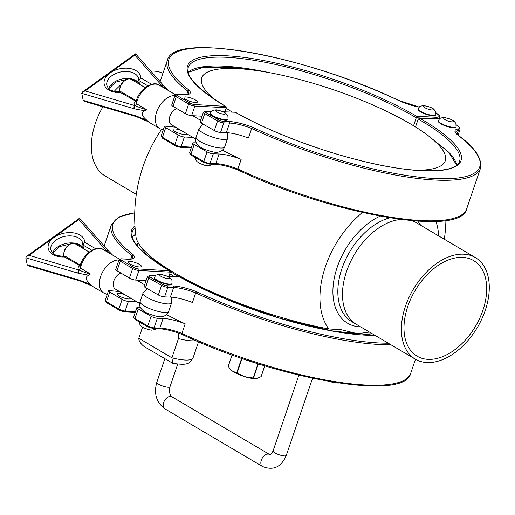 <?xml version="1.0" encoding="UTF-8"?>
<svg xmlns="http://www.w3.org/2000/svg" width="515" height="515" viewBox="0 0 515 515"><rect width="100%" height="100%" fill="white"/><g stroke="black" fill="none" stroke-linecap="round" stroke-linejoin="round"><path stroke-width="0.77" d="M213.783 98.88A128.647 31.209 -161.2 0 1 221.09 68.823A128.647 31.209 -161.2 0 1 241.915 68.913A128.647 31.209 -161.2 0 1 418.914 129.168L425.345 133.379L448.745 152.234L456.631 165.186M418.914 129.168A128.647 31.209 -161.2 0 1 425.924 169.847A128.647 31.209 -161.2 0 1 415.167 170.233M232.111 112.058A128.647 31.209 -161.2 0 1 226.13 108.195M436.134 112.997A12.778 3.096 -161.2 0 1 435.49 117.253L416.648 116.255A141.696 34.37 18.8 0 0 227.089 55.813A141.696 34.37 18.8 0 0 225.1 106.142L226.297 107.712L224.894 111.819M413.539 125.776L416.275 117.735A140.531 34.087 -161.2 0 0 275.725 64.491A140.531 34.087 -161.2 0 0 188.252 67.433C185.561 76.413 198.005 89.385 225.57 106.354L194.483 104.526A3.483 0.843 -161.2 0 1 189.803 103.032L177.398 95.706A3.483 0.843 -161.2 0 1 177.43 94.457A1.159 0.856 -87 0 0 177.128 94.367L174.991 95.397L171.727 105.002A4.648 1.127 18.8 0 0 172.982 106.335L185.387 113.654A4.648 1.127 18.8 0 0 191.625 115.65L202.022 116.203M175.551 127.154L164.697 126.111A4.648 1.127 18.8 0 0 164.465 126.33A4.648 1.127 18.8 0 0 165.721 127.662L178.119 134.988A4.648 1.127 18.8 0 0 184.364 136.984L192.971 137.441M420.272 111.633A9.289 2.253 -161.2 0 1 418.167 109.219L418.315 108.794A9.289 2.253 -161.2 0 0 420.42 111.208A9.289 2.253 -161.2 0 0 429.838 114.909A9.289 2.253 -161.2 0 0 435.909 114.781L435.761 115.212A9.289 2.253 -161.2 0 1 429.69 115.341A9.289 2.253 -161.2 0 1 420.272 111.633M195.719 139.056L171.418 124.707A9.289 5.871 -59.4 0 1 169.866 116.377A9.289 5.871 -59.4 0 1 174.682 109.695A9.289 5.871 -59.4 0 1 176.761 108.562M131.583 79.606L134.634 80.449L137.692 82.149L139.591 84.331L138.799 80.501L147.799 85.812M81.743 93.35L134.344 108.82A2.324 1.165 106 0 1 135.162 105.691C140.312 107.828 144.065 109.122 146.415 109.566L136.417 103.669L135.96 102.253C138.136 89.636 153.129 80.037 159.283 85.175A18.585 11.742 -59.4 0 0 146.91 87.144A18.585 11.742 -59.4 0 0 136.417 103.669A2.324 1.468 -59.4 0 1 135.162 105.691L85.136 90.93L82.574 91.921L81.743 93.35L83.205 100.367L84.454 101.378L135.986 116.532A2.324 1.152 -73.6 0 1 135.979 116.532A2.324 1.152 -73.6 0 1 135.413 115.721L83.205 100.367M151.565 84.286L140.737 77.887A18.585 11.832 -11.8 0 0 129.613 68.456A18.585 11.832 -11.8 0 0 109.985 73.027L134.833 55.124L162.045 85.928L166.886 89.662M164.427 86.456A2.324 1.693 138.3 0 0 164.362 86.378L164.15 86.147A2.324 1.687 -41.5 0 0 162.045 85.928L159.914 85.541M85.136 90.93L109.985 73.027A18.585 11.832 -11.8 0 0 104.957 86.217A18.585 11.832 -11.8 0 0 120.446 92.5L136.372 101.526M133.952 108.704A2.324 1.152 -73.6 0 1 134.814 105.536M134.833 55.124L135.664 53.895L164.15 86.14A2.324 1.687 -41.5 0 1 164.246 86.263M146.415 109.566L144.709 110.783C140.853 112.566 141.503 115.675 146.653 120.104L149.009 122.036L136.378 116.647A2.324 1.139 106.8 0 0 136.378 116.647A2.324 1.139 106.8 0 0 136.411 116.66M134.344 108.82L144.709 110.783M134.821 105.536C133.572 104.255 133.803 102.871 135.509 101.404A2.324 1.468 -59.4 0 1 136.269 101.049M120.446 92.5L121.495 91.96L136.359 100.74M140.737 77.887L138.799 80.501L138.67 78.789A16.261 10.351 168.2 0 0 120.639 71.965A16.261 10.351 168.2 0 0 106.83 85.419C108.523 87.968 107.326 91.406 121.231 91.902M136.192 116.557A2.324 1.152 -73.6 0 1 135.986 116.532L136.366 116.647A2.324 1.139 106.8 0 1 135.812 115.836L135.413 115.721M125.197 80.372L123.993 81.228A6.965 4.403 120.6 0 0 120.323 86.275A6.965 4.403 120.6 0 0 119.886 88.174L119.725 89.642A9.289 5.871 -59.4 0 1 120.304 87.112A9.289 5.871 -59.4 0 1 125.197 80.372A9.289 5.871 -59.4 0 1 131.306 79.439L145.133 87.608M119.757 91.966A9.289 5.871 -59.4 0 1 119.725 89.642M338.722 383.025A15.096 3.663 -161.2 0 1 330.469 381.763A15.096 3.663 -161.2 0 1 329.915 381.615M329.948 381.621L335.896 382.6M232.085 354.996L228.222 366.345L230.662 369.57L232.078 370.819L244.728 376.665L256.637 378.544A15.096 3.663 -161.2 0 1 256.625 378.544A15.096 3.663 -161.2 0 1 244.728 376.665A15.096 3.663 -161.2 0 1 232.078 370.819A15.096 3.663 -161.2 0 1 230.862 369.776A15.096 3.663 -161.2 0 1 230.778 369.693M228.222 366.345L232.136 355.015M264.755 365.856L261.086 376.632L256.901 378.499M178.319 333.025L178.435 338.606L171.901 357.809L138.793 338.258L142.558 327.205M198.532 341.799L193.041 357.925A29.033 7.043 -161.2 0 1 171.901 357.809L172.77 363.275L144.187 346.595C140.563 343.685 138.767 340.911 138.793 338.258M136.308 194.4L105.298 176.085A59 37.286 -59.4 0 1 91.812 138.76A59 37.286 -59.4 0 1 102.91 106.805M114.208 91.361A59 37.286 -59.4 0 1 120.986 84.737M150.85 71.089A59 37.286 -59.4 0 1 162.952 73.265M346.55 271.476A59 37.286 -59.4 0 1 400.889 219.454A59 37.286 120.6 0 0 348.816 265.528A59 37.286 120.6 0 0 356.425 324.386A59 37.286 -59.4 0 1 346.55 271.476M411.697 220.645A59 37.286 -59.4 0 1 416.429 222.776A59 37.286 120.6 0 0 411.704 220.645M405.453 306.264A59 37.286 -59.4 0 1 475.339 257.564A59 37.286 -59.4 0 1 477.437 327.328A59 37.286 -59.4 0 1 415.335 359.174A59 37.286 -59.4 0 1 405.453 306.264M407.809 306.386A55.517 35.084 120.6 0 0 417.105 356.174A55.517 35.084 120.6 0 0 475.545 326.207A55.517 35.084 120.6 0 0 473.562 260.564A55.517 35.084 120.6 0 0 462.689 257.384A55.517 35.084 120.6 0 0 407.809 306.386M369.416 332.059L357.577 333.72L341.342 329.755L328.725 328.937A79.883 50.483 -59.4 0 1 362.509 212.521M435.941 221.411A79.883 50.483 -59.4 0 1 438.761 235.967M161.504 129.484A155.633 155.633 0 0 0 135.954 236.668A140.717 34.132 18.8 0 0 328.725 328.937M134.949 225.879A141.696 34.37 18.8 0 0 169.126 270.575L170.317 272.139L168.92 276.246M135.078 227.836A140.531 34.087 -161.2 0 0 132.271 231.866C129.587 240.84 142.024 253.818 169.596 270.787L138.503 268.959A3.483 0.843 -161.2 0 1 133.823 267.459L121.424 260.139A3.483 0.843 -161.2 0 1 121.45 258.891A1.159 0.856 -87 0 0 121.147 258.794L119.017 259.83L115.746 269.429A4.648 1.127 18.8 0 0 117.008 270.761L129.407 278.087A4.648 1.127 18.8 0 0 135.651 280.083L146.041 280.63M119.577 291.58L108.717 290.544A4.648 1.127 18.8 0 0 108.485 290.763A4.648 1.127 18.8 0 0 109.746 292.095L122.145 299.421A4.648 1.127 18.8 0 0 128.383 301.417L136.996 301.867M139.739 303.49L115.444 289.14A9.289 5.871 -59.4 0 1 113.886 280.81A9.289 5.871 -59.4 0 1 118.708 274.128A9.289 5.871 -59.4 0 1 120.787 272.995M75.608 244.039L78.653 244.882L81.718 246.582L83.61 248.764L82.825 244.928L91.825 250.245M25.769 257.783L78.37 273.253A2.324 1.165 106 0 1 79.181 270.124C84.338 272.261 88.084 273.555 90.434 273.999L80.443 268.096L79.98 266.686C82.155 254.069 97.155 244.471 103.309 249.601A18.585 11.742 -59.4 0 0 90.936 251.578A18.585 11.742 -59.4 0 0 80.443 268.096A2.324 1.468 -59.4 0 1 79.181 270.124L29.155 255.356L26.6 256.354L25.769 257.783L27.231 264.8L28.48 265.811L80.012 280.965A2.324 1.152 -73.6 0 1 80.005 280.965A2.324 1.152 -73.6 0 1 79.432 280.147L27.231 264.8M95.59 248.713L84.756 242.32A18.585 11.832 -11.8 0 0 73.639 232.889A18.585 11.832 -11.8 0 0 54.004 237.46L78.859 219.557L106.071 250.354L110.912 254.095M108.446 250.889A2.324 1.693 138.3 0 0 108.388 250.811L108.176 250.58A2.324 1.687 -41.5 0 0 106.071 250.354L103.933 249.975M29.155 255.356L54.004 237.46A18.585 11.832 -11.8 0 0 48.977 250.651A18.585 11.832 -11.8 0 0 64.465 256.934L80.392 265.959M77.971 273.137A2.324 1.152 -73.6 0 1 78.84 269.969C77.598 268.682 77.829 267.304 79.535 265.83A2.324 1.468 -59.4 0 1 80.288 265.483M78.859 219.557L79.69 218.328L108.176 250.573A2.324 1.687 -41.5 0 1 108.272 250.696M90.434 273.999L88.735 275.216C84.878 276.999 85.529 280.109 90.672 284.538L93.035 286.469L80.404 281.081A2.324 1.139 106.8 0 0 80.437 281.087M78.37 273.253L88.735 275.216M64.465 256.934L65.514 256.393L80.379 265.174M84.756 242.32L82.825 244.928L82.69 243.222A16.261 10.351 168.2 0 0 64.665 236.398A16.261 10.351 168.2 0 0 50.856 249.852C52.543 252.401 51.346 255.839 65.257 256.335M80.211 280.984A2.324 1.152 -73.6 0 1 80.012 280.965L80.392 281.074A2.324 1.139 106.8 0 0 80.398 281.081M69.216 244.805L68.012 245.655A6.965 4.403 120.6 0 0 64.343 250.708A6.965 4.403 120.6 0 0 63.912 252.608L63.744 254.069A9.289 5.871 -59.4 0 1 64.324 251.539A9.289 5.871 -59.4 0 1 69.216 244.805A9.289 5.871 -59.4 0 1 75.332 243.872L89.159 252.041M63.776 256.399A9.289 5.871 -59.4 0 1 63.744 254.069M166.506 314.614A162.598 39.443 18.8 0 0 185.181 323.832A23.227 5.633 18.8 0 0 163.101 318.437L157.313 318.244A4.648 1.127 -161.2 0 1 151.075 316.307L138.239 308.961A4.648 1.127 -161.2 0 1 136.874 307.564A4.648 1.127 -161.2 0 1 138.065 307.23L140.46 307.307M185.181 323.832L181.911 333.43A23.227 5.633 18.8 0 0 159.837 328.036L163.101 318.437M181.975 334.357L181.872 334.351C273.832 378.261 404.842 402.376 410.68 373.324A162.598 39.443 -161.2 0 1 181.911 333.43L181.975 334.357M170.368 297.103A23.227 5.633 18.8 0 1 192.443 302.498L195.706 292.893A23.227 5.633 18.8 0 0 173.632 287.505L170.368 297.103L164.575 296.91A4.648 1.127 -161.2 0 1 158.337 294.973L145.507 287.628A4.648 1.127 -161.2 0 1 144.136 286.237L147.406 276.632A4.648 1.127 -161.2 0 0 148.771 278.029L145.507 287.628M172.068 283.456L171.92 283.881A9.289 2.253 -161.2 0 1 165.849 284.016A9.289 2.253 -161.2 0 1 156.431 280.308A9.289 2.253 -161.2 0 1 154.333 277.894L154.474 277.469A9.289 2.253 -161.2 0 0 156.579 279.877A9.289 2.253 -161.2 0 0 165.997 283.585A9.289 2.253 -161.2 0 0 172.068 283.456L171.907 280.134L169.647 277.559L166.757 275.995L160.474 274.302C154.307 274.701 155.646 276.13 154.474 277.469M155.421 275.879L149.762 275.686A3.483 0.843 18.8 0 0 149.891 276.986L162.727 284.332A3.483 0.843 18.8 0 0 167.401 285.786L173.195 285.98A24.392 5.916 -161.2 0 1 196.498 291.69L195.706 292.893A162.598 39.443 -161.2 0 0 390.853 344.715M375.062 335.387A141.696 34.37 -161.2 0 1 179.304 276.684L167.201 276.195M139.475 264.427A7.088 1.719 -161.2 0 1 141.393 266.455A7.088 1.719 -161.2 0 1 134.132 265.798A7.088 1.719 -161.2 0 1 127.984 261.89A7.088 1.719 -161.2 0 1 132.394 261.742A7.088 1.719 -161.2 0 1 139.475 264.427M133.276 254.758L131.898 255.62A23.227 5.633 -161.2 0 1 132.806 258.144C131.911 258.086 135.001 258.923 127.154 259.116A1.159 0.856 93 0 1 127.456 259.206A24.392 5.916 18.8 0 0 133.276 254.758A161.44 39.159 -161.2 0 1 134.73 212.965M130.746 259.006L131.898 255.62A162.598 39.443 18.8 0 1 111.382 224.752L119.113 216.886L134.737 212.817M124.952 294.76A7.088 1.719 18.8 0 0 117.085 293.891A7.088 1.719 18.8 0 0 123.24 297.799A7.088 1.719 18.8 0 0 130.501 298.455A7.088 1.719 18.8 0 0 130.437 297.998M222.486 150.18A162.598 39.443 18.8 0 0 241.155 159.399A23.227 5.633 18.8 0 0 219.081 154.004L213.287 153.811A4.648 1.127 -161.2 0 1 207.049 151.874L194.219 144.528A4.648 1.127 -161.2 0 1 192.848 143.138A4.648 1.127 -161.2 0 1 194.039 142.797L196.434 142.88M241.155 159.399L237.885 168.997A23.227 5.633 18.8 0 0 215.811 163.603L219.081 154.004M237.949 169.924L237.846 169.924C329.812 213.828 460.816 237.943 466.661 208.897A162.598 39.443 -161.2 0 1 237.885 168.997L237.949 169.924M226.343 132.67A23.227 5.633 18.8 0 1 248.417 138.065L251.687 128.467A23.227 5.633 18.8 0 0 229.613 123.072L226.343 132.67L220.549 132.477A4.648 1.127 -161.2 0 1 214.311 130.54L201.481 123.201A4.648 1.127 -161.2 0 1 200.116 121.804L203.38 112.206A4.648 1.127 -161.2 0 0 204.751 113.596L201.481 123.201M228.042 119.023L227.9 119.454A9.289 2.253 -161.2 0 1 221.83 119.583A9.289 2.253 -161.2 0 1 212.412 115.875A9.289 2.253 -161.2 0 1 210.307 113.461L210.455 113.036A9.289 2.253 -161.2 0 0 212.553 115.45A9.289 2.253 -161.2 0 0 221.971 119.152A9.289 2.253 -161.2 0 0 228.042 119.023L227.888 115.708L225.628 113.126L222.731 111.562L216.448 109.869C210.287 110.274 211.626 111.704 210.455 113.036M456.058 126.684L455.917 127.108A9.289 2.253 -161.2 0 1 449.84 127.237A9.289 2.253 -161.2 0 1 440.428 123.536A9.289 2.253 -161.2 0 1 438.323 121.122L438.465 120.697A9.289 2.253 -161.2 0 0 440.57 123.104A9.289 2.253 -161.2 0 0 449.988 126.812A9.289 2.253 -161.2 0 0 456.058 126.684L455.904 123.362L453.638 120.78L450.747 119.222L444.464 117.529C438.297 117.929 439.636 119.358 438.465 120.697M211.395 111.446L205.736 111.259A3.483 0.843 18.8 0 0 205.871 112.56L218.701 119.898A3.483 0.843 18.8 0 0 223.381 121.353L229.169 121.546A24.392 5.916 -161.2 0 1 252.472 127.257L251.687 128.467A162.598 39.443 -161.2 0 0 480.456 168.36L466.661 208.897M439.379 119.139A12.778 3.096 18.8 0 0 438.297 119.068L420.111 118.456A141.696 34.37 -161.2 0 1 424.74 170.877A141.696 34.37 -161.2 0 1 235.284 112.251L223.175 111.761M415.489 126.98L418.193 119.042L420.111 118.456L419.506 118.353L437.969 118.971A1.159 0.882 91.9 0 1 438.297 119.068M195.455 99.994A7.088 1.719 -161.2 0 1 197.374 102.022A7.088 1.719 -161.2 0 1 190.112 101.371A7.088 1.719 -161.2 0 1 183.958 97.457A7.088 1.719 -161.2 0 1 188.368 97.309A7.088 1.719 -161.2 0 1 195.455 99.994M189.256 90.325L187.872 91.194A23.227 5.633 -161.2 0 1 188.78 93.717C187.891 93.659 190.981 94.496 183.128 94.683A1.159 0.856 93 0 1 183.43 94.773A24.392 5.916 18.8 0 0 189.256 90.325A161.44 39.159 -161.2 0 1 212.74 47.979A161.44 39.159 -161.2 0 1 397.844 100.129A24.392 5.916 18.8 0 0 419.287 107.171M416.648 116.255L416.275 117.735L435.857 118.901M186.72 94.573L187.872 91.194A162.598 39.443 18.8 0 1 167.362 60.326C173.188 31.035 306.084 55.794 397.979 100.142A1.159 0.476 115.3 0 0 397.844 100.129M180.932 130.327A7.088 1.719 18.8 0 0 173.066 129.458A7.088 1.719 18.8 0 0 179.22 133.366A7.088 1.719 18.8 0 0 186.482 134.022A7.088 1.719 18.8 0 0 186.417 133.565M200.992 67.677A149.762 36.327 -161.2 0 1 201.874 67.587A149.762 36.327 -161.2 0 1 226.124 67.697L241.915 68.913M174.991 95.397A4.648 1.127 18.8 0 0 176.252 96.73L188.651 104.056A4.648 1.127 18.8 0 0 194.895 106.051L226.297 107.712M194.483 104.526A1.159 0.856 93 0 1 194.895 106.051L191.625 115.65M162.875 138.374A1.159 0.734 -59.4 0 1 162.65 138.303A1.159 0.734 -59.4 0 1 162.45 137.267L174.855 144.586A4.648 1.127 18.8 0 0 181.093 146.582L184.364 136.984M178.119 134.988L174.855 144.586A1.159 0.734 -59.4 0 0 175.049 145.629A1.159 0.734 -59.4 0 0 175.274 145.694A3.483 0.843 -161.2 0 0 179.954 147.193A1.159 0.856 -87 0 0 181.093 146.582L191.49 147.136M188.175 72.351L202.897 67.401L228.319 67.201A141.297 34.273 -161.2 0 1 246.955 69.371M239.9 68.759A150.219 36.436 18.8 0 0 225.087 66.976M270.639 72.892A140.531 34.087 18.8 0 0 188.136 72.171M424.74 107.629A5.111 1.242 -161.2 0 1 425.255 105.955A5.111 1.242 -161.2 0 1 432.098 108.272A5.111 1.242 -161.2 0 1 431.583 109.946A5.111 1.242 -161.2 0 1 424.74 107.629M174.946 95.545A18.585 11.742 120.6 0 0 166.287 98.59A18.585 11.742 120.6 0 0 155.871 114.748A18.585 11.742 120.6 0 0 159.766 128.615M139.565 84.183A16.261 10.351 -11.8 0 0 123.767 78.692A16.261 10.351 -11.8 0 0 108.62 88.503M168.559 90.653L164.362 86.385A2.324 1.693 138.3 0 0 162.315 86.134A2.324 1.468 -59.4 0 1 161.478 86.469M147.02 120.864L149.009 122.036M146.653 120.104L135.812 115.836M199.002 128.66A15.096 3.663 18.8 0 0 212.116 136.99A15.096 3.663 18.8 0 0 227.585 138.387L224.682 146.923A15.096 3.663 -161.2 0 1 209.206 145.526A15.096 3.663 -161.2 0 1 196.099 137.19L199.002 128.66L203.161 124.16M241.638 358.369L236.713 372.834M237.106 373.015L242.044 358.504M253.522 378.029L258.343 363.873M246.073 359.876L253.283 362.257M257.983 363.757L253.148 377.978M178.435 338.606A29.033 7.043 18.8 0 0 195.945 340.685M138.059 242.52A135.857 32.954 18.8 0 0 137.717 246.299M415.335 359.174L351.777 321.643A59 37.286 -59.4 0 1 341.896 268.733A59 37.286 -59.4 0 1 389.739 217.826M360.648 326.877A62.482 39.488 -59.4 0 1 359.914 326.851A62.482 39.488 -59.4 0 1 337.216 267.234A62.482 39.488 -59.4 0 1 380.089 216.145M417.691 221.115A62.482 39.488 -59.4 0 1 420.646 225.274M323.909 329.407A133.565 32.4 18.8 0 0 357.577 333.72A133.565 32.4 18.8 0 0 372.242 333.726M152.215 257.77A133.565 32.4 18.8 0 0 166.178 268.727M170.233 271.418A133.565 32.4 18.8 0 0 178.602 276.574M142.256 248.352A133.565 32.4 18.8 0 0 146.897 255.17M169.776 273.729A133.565 32.4 18.8 0 0 174.07 276.42M119.017 259.83A4.648 1.127 18.8 0 0 120.272 261.163L132.677 268.489A4.648 1.127 18.8 0 0 138.915 270.484L170.317 272.139M138.503 268.959A1.159 0.856 93 0 1 138.915 270.484L135.651 280.083M106.895 302.801A1.159 0.734 -59.4 0 1 106.669 302.736A1.159 0.734 -59.4 0 1 106.476 301.693L118.875 309.019A4.648 1.127 18.8 0 0 125.119 311.015L128.383 301.417M122.145 299.421L118.875 309.019A1.159 0.734 -59.4 0 0 119.074 310.062A1.159 0.734 -59.4 0 0 119.3 310.127A3.483 0.843 -161.2 0 0 123.98 311.627A1.159 0.856 -87 0 0 125.119 311.015L135.516 311.562M135.677 234.351A140.531 34.087 18.8 0 0 132.155 236.604M118.965 259.978A18.585 11.742 120.6 0 0 110.313 263.023A18.585 11.742 120.6 0 0 99.897 279.175A18.585 11.742 120.6 0 0 103.785 293.048L107.217 294.49M83.591 248.61A16.261 10.351 -11.8 0 0 67.793 243.125A16.261 10.351 -11.8 0 0 52.646 252.936M112.585 255.08L108.382 250.811A2.324 1.693 138.3 0 0 106.341 250.56A2.324 1.468 -59.4 0 1 105.498 250.902M91.046 285.297L93.035 286.469M90.672 284.538L79.432 280.147M79.831 280.269A2.324 1.139 106.8 0 0 80.392 281.074M143.022 293.087A15.096 3.663 18.8 0 0 156.135 301.423A15.096 3.663 18.8 0 0 171.611 302.82L168.708 311.356A15.096 3.663 -161.2 0 1 153.232 309.953A15.096 3.663 -161.2 0 1 140.119 301.623L143.022 293.087L147.181 288.587M152.878 328.448A1.159 0.882 -88.1 0 0 153.206 328.544L158.993 328.737A1.159 0.882 91.9 0 0 159.837 328.036L154.043 327.843A4.648 1.127 -161.2 0 1 147.805 325.905L134.975 318.56A4.648 1.127 -161.2 0 1 133.604 317.169L136.874 307.564M135.368 319.654A1.159 0.702 -60.2 0 1 135.155 319.596A1.159 0.702 -60.2 0 1 134.975 318.56L138.239 308.961M148.198 326.999A1.159 0.702 -60.2 0 1 147.985 326.935A1.159 0.702 -60.2 0 1 147.805 325.905L151.075 316.307M133.604 317.169L135.155 319.596L147.985 326.935L153.206 328.544A1.159 0.882 -88.1 0 0 154.043 327.843L157.313 318.244M173.195 285.98A1.159 0.882 -88.1 0 1 173.632 287.505L167.845 287.312A4.648 1.127 -161.2 0 1 161.607 285.374L148.771 278.029A1.159 0.702 119.8 0 1 149.891 276.986M162.727 284.332A1.159 0.702 119.8 0 0 161.607 285.374L158.337 294.973M167.401 285.786A1.159 0.882 91.9 0 1 167.845 287.312L164.575 296.91M179.304 276.684L167.394 276.278M196.498 291.69A161.44 39.159 18.8 0 0 388.304 343.209M149.762 275.686A1.159 0.882 -88.1 0 0 149.434 275.596L147.406 276.632M133.823 267.459A1.159 0.734 120.6 0 0 132.677 268.489L129.407 278.087M121.424 260.139A1.159 0.734 120.6 0 0 120.272 261.163L117.008 270.761M121.45 258.891L127.456 259.206M135.265 312.296L124.282 311.717L119.074 310.062L106.669 302.736L105.221 300.361A4.648 1.127 18.8 0 0 106.476 301.693L109.746 292.095M143.447 324.341A9.289 2.253 -161.2 0 1 141.767 323.401A9.289 2.253 -161.2 0 1 141.49 323.22M160.899 276.304A5.111 1.242 -161.2 0 1 161.414 274.624A5.111 1.242 -161.2 0 1 168.263 276.941A5.111 1.242 -161.2 0 1 167.742 278.621A5.111 1.242 -161.2 0 1 160.899 276.304M177.739 364.047L170.008 386.765A6.965 1.693 -161.2 0 1 168.064 387.261A6.965 1.693 -161.2 0 1 160.609 385.239A6.965 1.693 -161.2 0 1 156.817 382.272L164.813 358.775M170.008 386.765C168.772 390.846 169.403 394.2 171.901 396.808A6.965 4.403 120.6 0 0 170.536 396.408A6.965 4.403 120.6 0 0 164.053 401.552A6.965 4.403 120.6 0 0 164.813 408.807C156.335 402.408 153.67 393.563 156.817 382.272M171.901 396.808L269.564 454.481A6.965 4.403 120.6 0 0 268.199 454.082A6.965 4.403 120.6 0 0 261.71 459.219A6.965 4.403 120.6 0 0 262.476 466.481L164.813 408.807M298.874 375.165L273.079 450.928A6.965 1.693 18.8 0 0 279.13 454.777A6.965 1.693 18.8 0 0 286.276 455.421C281.287 467.137 273.349 470.826 262.476 466.481M208.858 164.021A1.159 0.882 -88.1 0 0 209.18 164.111L214.974 164.304A1.159 0.882 91.9 0 0 215.811 163.603L210.023 163.41A4.648 1.127 -161.2 0 1 203.786 161.472L190.949 154.133A4.648 1.127 -161.2 0 1 189.584 152.736L192.848 143.138M191.348 155.221A1.159 0.702 -60.2 0 1 191.129 155.163A1.159 0.702 -60.2 0 1 190.949 154.133L194.219 144.528M204.178 162.566A1.159 0.702 -60.2 0 1 203.966 162.508A1.159 0.702 -60.2 0 1 203.786 161.472L207.049 151.874M189.584 152.736L191.129 155.163L203.966 162.508L209.18 164.111A1.159 0.882 -88.1 0 0 210.023 163.41L213.287 153.811M229.169 121.546A1.159 0.882 -88.1 0 1 229.613 123.072L223.819 122.879A4.648 1.127 -161.2 0 1 217.581 120.941L204.751 113.596A1.159 0.702 119.8 0 1 205.871 112.56M218.701 119.898A1.159 0.702 119.8 0 0 217.581 120.941L214.311 130.54M223.381 121.353A1.159 0.882 91.9 0 1 223.819 122.879L220.549 132.477M235.284 112.251L223.368 111.852M252.472 127.257A161.44 39.159 18.8 0 0 437.229 178.634A161.44 39.159 18.8 0 0 458.253 135.426A24.392 5.916 -161.2 0 1 457.764 129.072A12.778 3.096 18.8 0 0 456.284 124.894M458.08 135.162L459.947 129.677A13.937 3.38 -161.2 0 1 458.369 130.585L457.108 134.299M457.764 129.072A1.159 1.03 -99.9 0 1 458.369 130.585A23.227 5.633 18.8 0 0 455.743 132.104C454.745 131.492 455.691 132.645 458.595 135.567A1.159 0.914 127.4 0 0 458.253 135.426M205.736 111.259A1.159 0.882 -88.1 0 0 205.414 111.163L203.38 112.206M235.252 112.167C267.311 130.546 315.038 149.131 357.989 159.953C413.159 174.495 456.947 173.806 459.567 161.253A140.531 34.087 18.8 0 0 418.193 119.042M448.745 152.234A140.531 34.087 -161.2 0 1 456.766 165.077M189.803 103.032A1.159 0.734 120.6 0 0 188.651 104.056L185.387 113.654M177.398 95.706A1.159 0.734 120.6 0 0 176.252 96.73L172.982 106.335M177.43 94.457L183.43 94.773M435.49 117.253A1.159 0.856 -87 0 1 435.902 118.772A13.937 3.38 18.8 0 0 439.797 117.774L439.353 119.074M209.142 66.834A150.985 36.623 -161.2 0 1 219.57 67.298M191.239 147.863L180.256 147.284L175.049 145.629L162.65 138.303L161.195 135.934A4.648 1.127 18.8 0 0 162.45 137.267L165.721 127.662M444.889 119.532A5.111 1.242 -161.2 0 1 445.404 117.851A5.111 1.242 -161.2 0 1 452.254 120.169A5.111 1.242 -161.2 0 1 451.732 121.849A5.111 1.242 -161.2 0 1 444.889 119.532M199.421 159.908A9.289 2.253 -161.2 0 1 197.741 158.968A9.289 2.253 -161.2 0 1 197.47 158.787M216.873 111.871A5.111 1.242 -161.2 0 1 217.394 110.197A5.111 1.242 -161.2 0 1 224.237 112.515A5.111 1.242 -161.2 0 1 223.722 114.188A5.111 1.242 -161.2 0 1 216.873 111.871M224.006 67.542L201.32 67.626M435.909 114.781L435.748 111.465L433.488 108.884L430.592 107.32L424.309 105.627C418.148 106.032 419.487 107.461 418.315 108.794M144.728 119.738L159.759 128.615L163.197 130.057M135.406 53.869L82.574 91.921M175.48 94.734L159.283 85.175M127.321 79.252L115.727 82.11L108.794 88.67M224.682 146.923C223.413 149.897 221.296 151.616 218.341 152.08C216.519 153 211.575 151.944 203.515 148.906C196.827 145.533 194.355 141.625 196.099 137.19M227.257 132.716L227.585 138.387M200.605 120.362L192.726 115.708M228.184 366.345L232.046 354.983M261.144 376.574L264.787 365.862M172.77 363.275C181.042 364.607 186.121 364.569 187.994 363.172C188.863 363.519 190.544 361.768 193.041 357.925M413.011 220.761L475.339 257.564M79.432 218.302L26.6 256.354M119.499 259.167L103.309 249.601M103.785 293.048L88.754 284.171M71.34 243.685L59.753 246.543L52.82 253.103M168.708 311.356C167.433 314.33 165.321 316.049 162.367 316.506C160.545 317.433 155.601 316.377 147.535 313.339C140.846 309.966 138.374 306.058 140.119 301.623M171.276 297.149L171.611 302.82M144.625 284.795L136.745 280.141M158.993 328.737C165.399 329.085 173.027 330.952 181.879 334.357M415.47 359.251L410.68 373.324M155.491 275.795L149.434 275.596M374.894 335.291L332.606 331.068L280.025 318.289L225.918 299.067L179.272 276.6M127.154 259.116L121.147 258.794M132.201 236.778L135.715 234.698M104.146 246.016L111.382 224.752M108.485 290.763L105.221 300.361M156.238 328.647L155.099 329.51L151.738 330.173L148.494 329.645L143.569 327.785L140.981 325.976L139.822 324.315L139.436 322.049M269.564 454.481L270.008 454.642C270.581 455.048 271.605 453.812 273.079 450.928M312.541 378.268L286.276 455.421M214.974 164.304C221.373 164.652 229.001 166.525 237.853 169.924M480.456 168.36C482.304 158.536 475.017 147.605 458.595 135.567M459.947 129.677L459.625 127.688L456.277 124.817M439.43 119.081L437.969 118.971M211.472 111.369L205.414 111.163M444.323 239.25A155.633 155.633 0 0 0 445.906 220.484M183.128 94.683L177.128 94.367M397.979 100.142L419.326 107.133M436.128 112.914L439.469 115.778L439.797 117.774M160.126 81.582L167.362 60.326M164.465 126.33L161.195 135.934M212.212 164.214L211.079 165.077L207.712 165.746L204.468 165.212L199.543 163.352L196.962 161.543L195.803 159.888L195.417 157.616"/></g></svg>
